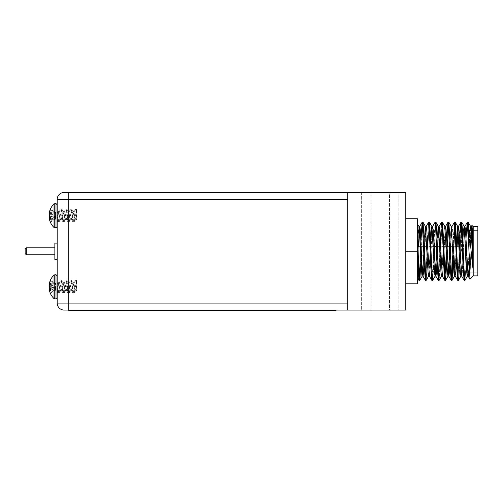 <?xml version="1.0" encoding="UTF-8"?>
<svg xmlns="http://www.w3.org/2000/svg" width="503" height="503" viewBox="0 0 503 503"><rect width="100%" height="100%" fill="white"/><g stroke="black" fill="none" stroke-linecap="round" stroke-linejoin="round"><path stroke-width="0.38" stroke-dasharray="2.52 1.89" d="M82.775 310.533L75.802 310.301L82.775 310.533M153.83 310.301L181.621 310.533L153.83 310.533M161.507 310.301L181.621 310.301L151.975 310.301L169.077 310.301L161.507 310.533M175.61 310.301L173.397 310.301L175.61 310.533M156.534 310.533L169.75 310.301L156.534 310.533M157.162 310.533L153.528 310.533L157.162 310.301M162.563 310.533L153.905 310.533L162.563 310.533M206.557 310.301L222.672 310.301L199.76 310.301L222.672 310.533L206.557 310.533M270.325 310.533L272.211 310.533M270.325 310.301L287.496 310.301L263.855 310.301L284.252 310.301L278.461 310.533M270.595 310.533L273.739 310.301L270.595 310.533M310.848 310.533L325.812 310.301L310.848 310.533M64.151 310.068A6.973 6.973 0 0 1 57.179 303.095L68.798 303.095L68.798 310.068L347.699 310.068L347.699 199.44L347.699 303.095L68.798 303.095L68.798 199.44L57.179 199.44A6.973 6.973 0 0 1 64.151 192.467A6.973 6.973 0 0 0 57.179 199.44L57.179 303.095A6.973 6.973 0 0 0 64.151 310.068L324.454 310.068L68.798 310.068L68.798 310.533L336.073 310.533L336.073 310.068L324.454 310.068L336.073 310.068M323.108 310.301L306.767 310.301L323.108 310.533M306.767 310.301L326.057 310.301L306.767 310.533M254.141 310.533L261.233 310.533M282.29 310.533L263.264 310.533M263.264 310.301L282.29 310.301M201.848 310.301L222.672 310.301L201.848 310.533M93.319 310.533L88.742 310.301L93.319 310.533M93.627 310.533L94.998 310.533L93.627 310.533M325.812 310.301L307.012 310.533L325.812 310.301M254.141 310.301L261.233 310.301M272.211 310.301L269.042 310.533M278.461 310.301L271.45 310.533M271.45 310.301L268.332 310.533M268.332 310.301L269.042 310.301M282.982 310.533L280.322 310.301L282.982 310.301M282.359 310.533L279.875 310.533L282.359 310.533M279.875 310.301L282.359 310.301L279.875 310.533M221.345 310.301L199.175 310.301L221.345 310.533M201.546 310.301L222.672 310.301L201.546 310.533M204.268 310.533L210.04 310.533L204.268 310.301M219.446 310.301L202.696 310.533L219.446 310.301M153.887 310.301L179.76 310.533L153.887 310.301M165.864 310.301L153.905 310.533L165.864 310.301M158.149 310.301L160.438 310.301L158.156 310.533M159.715 310.301L169.071 310.301L159.715 310.301M157.112 310.301L153.572 310.301L157.112 310.533M154.559 310.533L155.201 310.533L154.559 310.533M155.201 310.301L154.559 310.301L155.201 310.301M156.301 310.301L154.327 310.533L156.301 310.301M176.987 310.301L173.397 310.301L180.061 310.301L173.485 310.301L180.061 310.301L173.485 310.301L180.061 310.301L173.485 310.301L180.061 310.301L173.485 310.301L180.061 310.301L173.485 310.301L180.061 310.301L173.485 310.301L180.061 310.301L173.485 310.301L180.061 310.301L173.485 310.301L180.061 310.301L173.485 310.301L180.061 310.301L173.485 310.301L180.061 310.301L173.485 310.301L180.061 310.301L173.485 310.301L176.987 310.533M177.704 310.301L173.403 310.301L180.149 310.301L177.704 310.533M177.27 310.301L173.485 310.301L180.061 310.301L177.27 310.533M96.526 310.301L93.319 310.301L96.526 310.301M94.998 310.301L93.627 310.301L94.998 310.301M347.699 303.095L347.699 192.467L68.798 192.467L68.798 199.44L347.699 199.44L347.699 192.467L347.699 199.44M57.179 286.829L57.179 283.34L57.179 286.829M57.179 215.705L57.179 219.195L57.179 215.705M57.179 251.267L57.179 243.131L57.179 251.267M57.179 243.131L54.852 243.131L54.852 259.403L54.852 243.131L54.852 259.403L57.179 259.403M26.313 247.784L25.15 248.941L25.15 253.594L25.15 248.941L25.15 253.594L26.313 254.757L26.313 247.784L26.313 254.757L26.313 247.784L54.852 247.784L54.852 254.757L54.852 247.784M68.798 215.705L68.798 219.195L68.798 215.705M68.798 286.829L68.798 283.34L68.798 286.829M76.783 288.213L76.45 280.215C76.67 280.881 76.217 282.906 75.104 286.301L74.488 292.545L73.444 292.897L71.47 280.215C71.69 280.881 71.237 282.906 70.124 286.301L69.508 292.545L68.465 292.897L66.49 280.215C66.71 280.881 66.258 282.906 65.145 286.301L64.529 292.545L63.485 292.897L61.511 280.215C61.724 280.881 61.278 282.906 60.165 286.301L59.543 292.545L58.505 292.897L57.179 281.315L58.159 282.975L60.341 290.998L62.831 282.655L65.321 290.998L67.289 283.516L68.056 282.843L70.301 290.998L72.797 282.655L75.287 290.998L76.783 285.465L76.783 291.199L75.934 280.215L75.205 280.938L74.274 289.068L72.929 292.897L70.954 280.215L70.225 280.938L69.295 289.068L67.949 292.897L65.975 280.215L65.245 280.938L64.315 289.068L62.969 292.897L60.995 280.215L60.266 280.938L59.335 289.068L57.99 292.897L57.179 289.489L57.179 282.258L57.179 284.094L58.09 282.843M76.783 285.465L76.783 280.787L75.934 280.215L76.45 280.215M61.492 280.19L60.995 280.215L61.492 280.19L63.076 282.843M66.471 280.19L65.975 280.215L66.471 280.19M71.451 280.19L70.954 280.215L71.47 280.215L73.036 282.843M58.87 292.979L57.933 292.979L57.172 291.715L57.179 290.709L59.373 282.655L61.863 290.998L64.353 282.655L66.842 290.998L69.332 282.655L71.822 290.998L73.79 283.516L74.312 282.655L74.62 282.975L76.531 290.778M57.179 290.709L57.179 284.094M71.552 290.778L72.872 292.979L73.444 292.897M66.572 290.778L67.892 292.979L68.465 292.897M61.592 290.778L62.913 292.979L63.485 292.897M57.933 292.979L58.505 292.897M57.179 276.694L57.179 296.959L57.179 276.694M54.035 298.631L54.035 275.022M50.388 290.244L55.544 288.596L50.363 289.143L55.544 288.596L55.544 290.244L49.464 290.602L50.388 293.205L49.382 289.25M50.388 285.276L55.544 285.911L49.464 286.459L50.388 285.276L50.388 283.409L49.231 284.39M50.388 280.448L55.544 283.403L55.544 283.761L50.388 281.221M49.382 284.409L55.544 285.056L55.544 283.403L49.69 283.063M50.388 283.409L55.544 285.056L49.464 284.415M49.872 287.804L55.544 287.559L55.544 285.05M49.464 289.759L55.544 289.885L55.544 287.559M50.388 293.205L55.544 290.25L55.544 289.885L50.388 292.432M50.388 288.382L55.544 287.741L55.544 288.603M49.231 285.817L55.544 286.094L55.544 287.741L49.464 287.194M49.464 283.899L55.544 283.767L55.544 286.094M76.783 217.095L76.45 209.097C76.67 209.757 76.217 211.788 75.104 215.183L74.488 221.427L73.444 221.779L71.47 209.097C71.69 209.757 71.237 211.788 70.124 215.183L69.508 221.427L68.465 221.779L66.49 209.097C66.71 209.757 66.258 211.788 65.145 215.183L64.529 221.427L63.485 221.779L61.511 209.097C61.724 209.757 61.278 211.788 60.165 215.183L59.543 221.427L58.505 221.779L57.179 210.191L58.159 211.851L60.341 219.88L62.831 211.537L65.321 219.88L67.289 212.398L68.056 211.725L70.301 219.88L72.797 211.537L75.287 219.88L76.783 214.341L76.783 220.075L75.934 209.097L75.205 209.814L74.274 217.95L72.929 221.779L70.954 209.097L70.225 209.814L69.295 217.95L67.949 221.779L65.975 209.097L65.245 209.814L64.315 217.95L62.969 221.779L60.995 209.097L60.266 209.814L59.335 217.95L57.99 221.779L57.179 218.371L57.179 219.591L59.103 211.757L59.681 211.851L61.863 219.88L64.353 211.537L66.842 219.88L69.332 211.537L71.822 219.88L74.312 211.537L76.531 219.66M76.783 214.341L76.783 209.669L75.934 209.097L76.45 209.097M57.179 218.371L57.179 211.134L57.179 212.976L58.09 211.725M61.492 209.072L60.995 209.097L61.492 209.072M66.471 209.072L65.975 209.097L66.471 209.072M71.451 209.072L70.954 209.097L71.451 209.072M58.87 221.861L57.933 221.861L57.172 220.591L57.179 212.976M71.552 219.66L72.872 221.861L73.444 221.779M66.572 219.66L67.892 221.861L68.465 221.779M61.592 219.66L62.913 221.861L63.485 221.779M57.933 221.861L58.505 221.779M57.179 205.576L57.179 225.841L57.179 205.576M54.035 227.513L54.035 203.904M50.388 222.087L55.544 219.132L49.464 219.484L50.388 222.087L49.382 218.126M49.872 216.686L55.544 216.441L55.544 214.8L49.464 215.341L50.388 214.152L50.388 212.291L49.231 213.272M50.388 209.33L55.544 212.285L55.544 212.643L50.388 210.103M49.382 213.291L55.544 213.938L55.544 212.285L49.69 211.945M50.388 212.291L55.544 213.938L49.464 213.297M50.388 214.152L55.544 214.794L55.544 213.932M49.464 218.635L55.544 218.767L55.544 216.441M50.388 219.126L55.544 217.485L50.363 218.025L55.544 217.478L55.544 219.132L55.544 218.767L50.388 221.314M50.388 217.258L55.544 216.623L55.544 217.485M49.464 216.076L55.544 216.623M49.231 214.699L55.544 214.976L55.544 216.617M49.464 212.775L55.544 212.65L55.544 214.976M405.802 218.73L405.802 283.805L405.802 218.73L405.802 283.805L405.802 218.73L417.421 218.73L405.802 218.73L417.421 218.73L417.421 283.805L405.802 283.805L417.421 283.805L417.421 251.267L405.802 251.267L417.421 251.267L417.421 218.73L417.421 251.267L405.802 251.267L417.421 251.267L417.421 283.805L405.802 283.805L417.421 283.805L417.421 218.73L405.802 218.73L417.421 218.73L417.421 251.267L405.802 251.267M347.699 310.068L405.802 310.068L405.802 192.467L347.699 192.467M398.829 310.068L370.937 310.068L398.829 310.068L370.937 310.068L398.829 310.068L398.829 192.467L370.937 192.467L398.829 192.467L370.937 192.467L398.829 192.467L398.829 310.068M389.529 310.068L361.644 310.068L389.529 310.068L361.644 310.068L389.529 310.068L389.529 192.467L361.644 192.467L389.529 192.467L361.644 192.467L389.529 192.467L389.529 310.068M417.421 223.734L419.005 226.463L417.421 223.734L417.421 277.738L417.421 242.88M417.421 224.124L417.421 238.491M468.783 227.287C470.054 236.907 471.518 258.158 472.977 268.514C471.518 258.158 470.054 236.907 468.783 227.287L468.783 246.212L468.155 230.349L469.89 279.165L468.783 246.212L468.783 227.287L468.218 222.263L470.651 226.463L470.047 229.739L468.438 263.698L467.325 276.109M467.369 230.349L466.017 265.791L464.992 280.272L466.017 265.791L467.369 230.349L466.017 265.791L464.935 280.322L463.86 265.791L462.509 230.349L465.526 230.349M466.564 230.349L464.533 278.046L462.785 236.743L461.71 222.213L461.169 226.105L459.56 265.791L458.478 280.322L457.944 276.424L456.328 236.743L455.253 222.213L457.736 226.463L457.139 229.739L455.523 263.698L454.448 276.128M453.813 246.621L453.467 255.914M452.078 280.272L454.511 276.072M451.625 278.046L450.04 241.22L451.625 278.046M451.285 226.463L448.795 222.213L448.261 226.111L445.627 280.272L448.054 276.072L445.627 280.272L447.356 246.621L446.815 261.315M448.739 222.269L448.569 223.011M445.57 280.322L445.029 276.424L443.42 236.743L442.344 222.213L441.804 226.105L439.169 280.272L438.578 276.424L436.962 236.743L435.887 222.213L435.346 226.111L433.737 265.791L432.655 280.322L432.121 276.43L429.487 222.263L432.121 276.43L432.662 280.322L435.145 276.072L434.542 272.796L432.926 238.837L431.882 226.407M445.168 278.046L446.752 241.22L445.168 278.046L443.42 236.743L442.344 222.213L441.804 226.105L440.188 265.791L439.113 280.322L438.578 276.424L436.962 236.743L435.887 222.213L435.346 226.111L433.737 265.791L432.712 280.272L435.485 224.489M429.028 224.489L426.255 280.272L429.028 224.489L426.255 280.272L425.205 267.803L426.198 280.322L428.688 276.072L428.084 272.796L425.456 226.463L424.859 229.739L423.243 263.698L422.168 276.128L422.973 276.128L421.898 263.698L420.282 229.739L419.747 226.407L418.936 226.407L418.402 229.739L417.421 249.029L418.936 226.407L417.76 241.22L418.301 255.914L417.76 241.22M431.851 226.407L431.31 229.739L429.7 263.698L428.688 276.072L430.436 246.621L428.625 276.128L428.084 272.796L425.456 226.463L423.029 222.263L424.758 255.914L422.973 222.213L425.456 226.463L424.859 229.739L422.57 274.179M422.57 224.489L419.798 280.272M468.381 275.537L468.104 276.072L467.092 263.698L465.476 229.739L464.873 226.463L467.356 222.213L466.281 236.743L464.671 276.43L464.131 280.322L463.056 265.791L461.308 224.489L464.074 280.272L461.647 276.072L459.019 229.739L458.485 226.407L457.403 238.837L455.793 272.796L455.253 276.128L454.178 263.698L452.562 229.739L452.027 226.407L450.952 238.837L449.336 272.796L448.795 276.128L447.72 263.698L446.111 229.739L445.57 226.407L444.495 238.837L442.879 272.796L442.344 276.128L441.263 263.698L439.653 229.739L439.113 226.407L438.038 238.837L436.422 272.796L435.824 276.072L433.196 229.739L432.593 226.463L435.026 222.263L432.253 278.046M460.905 222.213L459.83 236.743L458.076 278.046L460.849 222.263L458.415 226.463L460.905 222.213M457.673 280.322L456.435 261.315L457.623 280.272L455.19 276.072L457.673 280.322M456.234 255.914L455.888 246.621L456.234 255.914L453.838 255.914M452.662 255.914L454.391 222.263L452.027 226.407L451.216 226.407L452.027 226.407L450.952 238.837L449.336 272.796L448.733 276.072L451.216 280.322L451.757 276.43L453.373 236.743L454.448 222.213L453.373 236.743L451.757 276.43L451.216 280.322L450.141 265.791L448.531 226.111L447.991 222.213L445.507 226.463L442.879 272.796L442.275 276.072L439.653 229.739L439.05 226.463L436.422 272.796L435.824 276.072L438.251 280.272L435.617 226.111L435.076 222.213L432.593 226.463M444.765 280.322L442.275 276.072L444.822 280.265M441.936 224.489L443.52 261.315L441.936 224.489L439.169 280.272L441.596 276.072L440.999 272.796L439.383 238.837L438.308 226.407L437.767 229.739L436.158 263.698L435.076 276.128M444.828 226.463L442.395 222.263L444.828 226.463L447.45 272.796L448.022 276.128L447.45 272.796L444.828 226.463L444.224 229.739L441.596 276.072L440.999 272.796L439.383 238.837L438.308 226.407L439.113 226.407L441.559 222.225L440.458 236.743L438.71 278.046L441.483 222.263L439.05 226.463L437.296 255.914M438.251 280.272L435.617 226.111L435.026 222.263M430.612 261.315L429.971 272.796L429.43 276.128L430.612 261.315L429.971 272.796L429.367 276.072L426.739 229.739L426.135 226.463L428.625 222.213L429.16 226.111L430.775 265.791L431.851 280.322L430.775 265.791L429.16 226.111L428.625 222.213L427.55 236.743L425.934 276.424L425.343 280.272L425.934 276.424L428.569 222.263L425.796 278.046M424.155 261.315L423.608 246.621L424.155 261.315M422.168 222.213L421.093 236.743L419.477 276.424L418.936 280.322L417.421 253.883L418.936 280.322L419.477 276.424L422.111 222.263L419.684 226.463L418.672 238.837L417.421 267.288L418.672 238.837L419.684 226.463L422.168 222.213M473.204 251.267L473.204 275.902L473.204 251.267M477.85 251.267L477.85 275.902L477.85 251.267M471.544 230.349L469.928 279.178L473.204 275.902L477.85 275.902L473.204 275.902L473.204 226.633L471.971 225.401L472.977 250.601L471.933 229.739L471.393 226.407L471.933 229.739L472.977 250.601L472.977 268.514L471.663 238.837L470.651 226.463L471.663 238.837L472.977 268.514L472.977 250.601L471.933 225.419L469.928 279.178L471.695 227.532M467.3 276.078L467.142 275.537M466.771 272.186L464.194 226.463L463.59 229.739L461.98 263.698L460.905 276.128L460.364 272.796L457.736 226.463L455.309 222.263L457.944 276.424L458.478 280.322L460.968 276.072L460.364 272.796L457.736 226.463M454.85 274.179L456.265 246.621L454.85 274.179L453.436 246.621M453.033 255.914L451.625 228.356L453.033 255.914L450.581 255.914M451.216 226.407L450.141 238.837L449.066 263.698L448.054 276.072L449.066 263.698L450.141 238.837L451.216 226.407L450.04 241.22M433.668 255.914L433.265 246.621M422.111 276.078L421.954 275.537L422.111 276.078M420.753 255.914L420.351 246.621L420.753 255.914M419.005 226.463L419.747 226.407L420.282 229.739L421.898 263.698L422.973 276.128L422.168 276.128M477.85 275.902L477.85 226.633L473.204 226.633L471.971 225.401L471.33 226.463L468.752 272.186L470.808 230.349M471.933 225.419L471.33 226.463L470.318 238.837L469.242 263.698L468.167 276.128L467.092 263.698L465.476 229.739L464.935 226.407L463.86 238.837L462.251 272.796L461.71 276.128L460.635 263.698L459.019 229.739L458.415 226.463M457.07 246.621L456.667 255.914L457.07 246.621M455.819 272.5L455.617 274.519M434.473 255.914L434.07 246.621L430.87 246.621M433.838 241.22L432.655 226.407M432.253 228.356L430.845 255.914M428.569 222.263L426.135 226.463L423.513 272.796L422.973 276.128L423.513 272.796L425.123 238.837L426.204 226.407L426.739 229.739L428.355 263.698L429.43 276.128L428.625 276.128L429.43 276.128M461.578 251.267L461.578 230.349L461.578 251.267M459.258 250.519L459.258 269.86L459.258 232.675L459.258 269.86L459.258 232.675L459.258 269.86L459.258 232.675L461.578 230.349L477.85 230.349L461.578 230.349L459.258 232.675M470.619 226.407L470.047 229.739L468.438 263.698L467.356 276.128L466.822 272.796L465.206 238.837L464.131 226.407L464.935 226.407L463.86 238.837L462.251 272.796L461.647 276.072L464.131 280.322L464.671 276.43L466.281 236.743L467.306 222.263L464.904 226.407M448.764 276.128L447.72 263.698L446.111 229.739L445.57 226.407L443.753 255.914M448.733 276.072L451.166 280.272L448.393 224.489M447.991 222.213L445.539 226.407M464.194 226.463L461.767 222.263L464.194 226.463L463.59 229.739L461.98 263.698L460.905 276.128L461.647 276.072M443.583 241.22L444.224 229.739L444.765 226.407L445.57 226.407L444.765 226.407L444.224 229.739L442.609 263.698L441.533 276.128L442.275 276.072M439.113 226.407L438.308 226.407L437.767 229.739L435.145 276.072L432.712 280.272M469.997 230.349L468.438 263.698L467.425 276.072L464.929 280.322M464.879 280.265L464.709 279.523M461.767 222.263L461.169 226.105L459.56 265.791L458.535 280.272L460.968 276.072L461.98 263.698L463.54 230.349M455.215 222.238L454.31 233.48M417.421 251.267L417.421 283.805L405.802 283.805M418.886 280.272L417.421 277.744L417.697 261.315M459.258 251.267L459.258 257.077L459.258 251.267M464.351 230.349L462.251 272.796L461.71 276.128L460.905 276.128M451.964 226.463L450.21 255.914M425.796 228.356L424.387 255.914M418.333 246.621L417.93 255.914M460.031 231.902L458.076 278.046M446.752 241.22L446.205 255.914M440.295 241.22L438.71 278.046M420.923 241.22L420.382 255.914M467.425 276.072L468.167 276.128L467.356 276.128M449.808 246.621L449.405 255.914M443.35 246.621L441.596 276.072M438.308 226.407L437.126 241.22M436.893 246.621L436.491 255.914M425.456 226.463L424.859 229.739L424.218 241.22M423.985 246.621L423.583 255.914M417.528 246.621L417.421 249.029M460.88 231.053L459.384 269.992M459.025 251.267L459.025 257.077L459.025 251.267M324.454 310.533L324.454 310.068M80.417 310.533L80.417 310.068M76.255 281.284L76.764 281.284M57.675 291.199L58.185 291.199M59.335 289.068L59.844 289.068M59.65 286.301L60.165 286.301M61.309 281.284L61.825 281.284M62.655 291.199L63.171 291.199M64.315 289.068L64.83 289.068M64.629 286.301L65.145 286.301M66.289 281.284L66.805 281.284M67.635 291.199L68.15 291.199M69.295 289.068L69.81 289.068M69.609 286.301L70.124 286.301M71.269 281.284L71.784 281.284M72.614 291.199L73.13 291.199M74.274 289.068L74.79 289.068M74.589 286.301L75.104 286.301M56.009 298.958L56.009 274.695M54.846 298.958L54.846 274.695M76.255 210.166L76.764 210.166M57.675 220.081L58.185 220.081M59.335 217.95L59.844 217.95M59.65 215.183L60.165 215.183M61.309 210.166L61.825 210.166M62.655 220.081L63.171 220.081M64.315 217.95L64.83 217.95M64.629 215.183L65.145 215.183M66.289 210.166L66.805 210.166M67.635 220.081L68.15 220.081M69.295 217.95L69.81 217.95M69.609 215.183L70.124 215.183M71.269 210.166L71.784 210.166M72.614 220.081L73.13 220.081M74.274 217.95L74.79 217.95M74.589 215.183L75.104 215.183M56.009 227.84L56.009 203.577M54.846 227.84L54.846 203.577M26.313 254.757L54.852 254.757M68.798 212.222L57.179 212.222M68.798 219.195L57.179 219.195M68.798 283.34L57.179 283.34M68.798 290.313L57.179 290.313M60.586 290.809L59.543 292.545M65.566 290.809L64.529 292.545M68.056 282.843L66.484 280.202M70.546 290.809L69.508 292.545M75.525 290.809L74.488 292.545M57.851 282.655L59.373 282.655M60.341 290.998L61.863 290.998M62.831 282.655L64.353 282.655M65.321 290.998L66.842 290.998M67.811 282.655L69.332 282.655M70.301 290.998L71.822 290.998M72.797 282.655L74.312 282.655M75.287 290.998L76.783 290.998M59.103 282.875L60.266 280.938M64.082 282.875L65.245 280.938M69.062 282.875L70.225 280.938M74.042 282.875L75.205 280.938M63.85 292.979L62.913 292.979M68.829 292.979L67.892 292.979M73.809 292.979L72.872 292.979M60.586 219.692L59.543 221.427M63.076 211.725L61.504 209.085M65.566 219.692L64.529 221.427M68.056 211.725L66.484 209.085M70.546 219.692L69.508 221.427M73.036 211.725L71.464 209.085M75.525 219.692L74.488 221.427M57.851 211.537L59.373 211.537M60.341 219.88L61.863 219.88M62.831 211.537L64.353 211.537M65.321 219.88L66.842 219.88M67.811 211.537L69.332 211.537M70.301 219.88L71.822 219.88M72.797 211.537L74.312 211.537M75.287 219.88L76.783 219.88M59.103 211.757L60.266 209.814M64.082 211.757L65.245 209.814M69.062 211.757L70.225 209.814M74.042 211.757L75.205 209.814M63.85 221.861L62.913 221.861M68.829 221.861L67.892 221.861M73.809 221.861L72.872 221.861M361.644 192.467L361.644 310.068L361.644 192.467M370.937 192.467L370.937 310.068L370.937 192.467M470.651 226.463L468.218 222.263M438.371 226.463L435.938 222.263M428.688 276.072L426.255 280.272M464.935 226.407L464.162 226.407M442.313 276.128L441.533 276.128M431.794 280.272L429.367 276.072M469.89 279.165L468.104 276.072L469.89 279.165M460.214 270.815L461.578 272.186L459.258 269.86L461.578 272.186L477.85 272.186L463.332 272.186M473.204 226.633L477.85 226.633M473.204 275.902L469.928 279.178M464.143 272.186L477.85 272.186M468.783 230.349L469.173 230.349M471.984 230.349L477.85 230.349M417.496 255.914L457.038 255.914M459.025 246.621L456.699 246.621M418.301 255.914L421.558 255.914M424.758 255.914L430.411 255.914M431.216 255.914L436.868 255.914M437.673 255.914L443.319 255.914M444.13 255.914L449.776 255.914M417.962 246.621L423.608 246.621M424.419 246.621L430.065 246.621M437.327 246.621L442.98 246.621M443.784 246.621L449.43 246.621M450.242 246.621L455.888 246.621M417.421 255.914L459.025 255.914"/><path stroke-width="0.75" d="M336.073 310.068L336.073 310.533L68.798 310.533L68.798 310.068L64.151 310.068A6.973 6.973 0 0 1 57.179 303.095L57.179 199.44A6.973 6.973 0 0 1 64.151 192.467L68.798 192.467L64.151 192.467M347.699 199.44L68.798 199.44L68.798 192.467L347.699 192.467L347.699 310.068L68.798 310.068L68.798 303.095L347.699 303.095M57.179 259.403L54.852 259.403L54.852 243.131L57.179 243.131M26.313 254.757L25.15 253.594L25.15 248.941L26.313 247.784L26.313 254.757L54.852 254.757M57.179 289.489L57.179 290.709M49.382 284.409L49.376 283.409C50.111 280.121 51.664 277.329 54.035 275.022L54.035 298.631L56.009 298.958L57.179 297.795M49.464 289.759L49.464 286.459M49.69 283.063L50.388 280.448L49.231 285.817L49.464 287.194L50.388 288.382L50.388 290.244L49.464 289.238L49.376 290.25C50.111 293.532 51.664 296.33 54.035 298.631M49.231 287.835L49.872 287.804M49.382 213.291L49.376 212.285C50.111 209.003 51.664 206.211 54.035 203.904L54.035 227.513L56.009 227.84L57.179 226.677M49.464 218.635L49.464 215.341M49.69 211.945L50.388 209.33L49.231 214.699L49.464 216.076L50.388 217.258L50.388 219.126L49.464 218.12L49.376 219.126C50.111 222.414 51.664 225.212 54.035 227.513M49.231 216.718L49.872 216.686M347.699 192.467L405.802 192.467L405.802 310.068L347.699 310.068M424.387 255.914L423.513 272.796L422.973 276.128L422.111 276.078L419.005 226.463L420.351 246.621L419.005 226.463L417.421 224.124M417.421 238.491L417.421 242.88M420.382 255.914L419.477 276.424L418.936 280.322L417.421 277.524M473.204 275.902L477.85 275.902L477.85 226.633L473.204 226.633L473.204 275.902L469.928 279.178L468.783 246.212L468.783 227.287L468.167 222.213L467.369 230.349L468.142 222.225L467.369 230.349M459.258 250.519L459.258 232.675L461.578 230.349L462.509 230.349L461.71 222.213L460.88 231.053M459.384 269.992L458.535 280.272L457.944 276.424L455.309 222.263L454.718 226.111L453.813 246.621L454.31 233.48M453.467 255.914L452.078 280.272L453.467 255.914L452.078 280.272L451.625 278.046L449.877 236.743L448.739 222.269M451.285 226.463L448.852 222.263L450.04 241.22L448.852 222.263L451.285 226.463L453.907 272.796L454.448 276.128L453.033 255.914L453.838 255.914M448.569 223.011L447.356 246.621L448.795 222.213L447.934 222.263L446.752 241.22M446.815 261.315L445.627 280.272L445.168 278.046L444.709 280.272L442.074 226.105L441.483 222.263L440.295 241.22M436.491 255.914L435.145 276.072L432.655 280.322L431.58 265.791L430.505 236.743L429.487 222.263L429.028 224.489M425.205 267.803L424.758 255.914L425.205 267.803M428.688 276.072L426.204 280.322L425.664 276.424L424.048 236.743L423.029 222.263L422.57 224.489M422.231 276.072L419.747 280.322L422.231 276.072L419.798 280.272L420.986 261.315L419.798 280.272L419.206 276.43L418.301 255.914L419.747 280.322L418.672 265.791L417.421 232.543M468.155 230.349L467.589 223.011L468.155 230.349M464.709 279.523L464.533 278.046L464.074 280.272L463.056 265.791L461.308 224.489L460.849 222.263L460.031 231.902M458.076 278.046L457.623 280.272L456.598 265.791L454.982 226.111L454.448 222.213L451.964 226.463L454.391 222.263M456.234 255.914L456.435 261.315L456.234 255.914L457.038 255.914M454.448 222.213L455.253 222.213L454.448 222.213L455.888 246.621L454.448 222.213L455.215 222.238M452.662 255.914L451.757 276.43L451.166 280.272L450.141 265.791L448.531 226.111L447.991 222.213L448.802 222.213L447.991 222.213L448.393 224.489M441.936 224.489L441.559 222.225L441.936 224.489L442.344 222.213L444.828 226.463L447.45 272.796L447.991 276.128L448.795 276.128L447.991 276.128L448.795 276.128L449.336 272.796L450.21 255.914M438.71 278.046L438.251 280.272L437.233 265.791L435.617 226.111L435.076 222.213L432.593 226.463L432.253 228.356M432.253 278.046L431.794 280.272L430.775 265.791L429.16 226.111L428.625 222.213L426.135 226.463L425.796 228.356M425.796 278.046L425.343 280.272L424.318 265.791L425.343 280.272L424.318 265.791L422.702 226.105L422.111 222.263L420.923 241.22M422.168 222.213L423.608 246.621L422.168 222.213L422.973 222.213M467.105 275.323L466.771 272.186M464.074 280.272L461.647 276.072L459.019 229.739L458.485 226.407L457.673 226.407L457.139 229.739L456.265 246.621L457.673 226.407L458.485 226.407L457.07 246.621L458.415 226.463L460.849 222.263M453.436 246.621L455.19 276.072L454.85 274.179L454.448 276.128L453.907 272.796L453.033 255.914M449.405 255.914L447.991 276.128M435.145 276.072L434.542 272.796L433.668 255.914M433.265 246.621L431.851 226.407L430.436 246.621L431.31 229.739L431.851 226.407L432.655 226.407L431.851 226.407L432.655 226.407L433.196 229.739L435.824 276.072L434.473 255.914M421.916 275.323L420.753 255.914L421.916 275.323M464.992 280.272L467.425 276.072L464.935 280.322L464.401 276.424L461.767 222.263L464.194 226.463L466.822 272.796L467.356 276.128L468.167 276.128L468.752 272.186L468.419 275.323M455.617 274.519L456.667 255.914L455.819 272.5M437.327 246.621L434.07 246.621L433.838 241.22M430.845 255.914L430.612 261.315M422.973 276.128L421.898 263.698L420.282 229.739L419.684 226.463L418.333 246.621M469.89 279.165L468.104 276.072L465.476 229.739L464.935 226.407L464.131 226.407L463.54 230.349M418.936 226.407L419.747 226.407L422.111 222.263M445.168 278.046L444.822 280.265M429.487 222.263L431.914 226.463L429.43 222.213L431.914 226.463L434.542 272.796L435.076 276.128L435.887 276.128L435.076 276.128L435.887 276.128L436.422 272.796L437.296 255.914M464.131 280.322L464.879 280.265M446.205 255.914L444.765 280.322L445.627 280.272L445.029 276.424L443.42 236.743L442.395 222.263M405.802 218.73L417.421 218.73L417.421 283.805L405.802 283.805M417.421 251.267L405.802 251.267M472.977 268.514L471.663 238.837L470.651 226.463L468.218 222.263L468.783 227.287C470.054 236.907 471.518 258.158 472.977 268.514L472.367 230.242L471.971 225.407L471.33 226.463L470.808 230.349M471.695 227.532L471.544 230.349M472.977 250.601L471.933 229.739L471.33 226.463M468.783 246.212L467.362 222.213L464.873 226.463L464.351 230.349M451.166 280.272L448.733 276.072L446.111 229.739L445.57 226.407L444.765 226.407M443.753 255.914L442.879 272.796L442.344 276.128L441.533 276.128L440.999 272.796L438.371 226.463L435.887 222.213L435.485 224.489M444.709 280.272L442.275 276.072L439.653 229.739L439.113 226.407L438.308 226.407M429.367 276.072L431.794 280.272L429.367 276.072L426.739 229.739L426.135 226.463M417.93 255.914L417.697 261.315M467.306 222.263L466.564 230.349M417.421 277.744L418.886 280.272L417.421 253.883M471.393 226.407L470.588 226.407L471.393 226.407L470.588 226.407L469.997 230.349M461.71 276.128L460.905 276.128L460.364 272.796L457.736 226.463L455.309 222.263M454.85 274.179L454.448 276.128L455.253 276.128M450.04 241.22L449.808 246.621M443.583 241.22L443.35 246.621M437.126 241.22L436.893 246.621M429.43 276.128L428.625 276.128L428.084 272.796L425.456 226.463L423.029 222.263M424.218 241.22L423.985 246.621M423.583 255.914L422.57 274.179M417.76 241.22L417.528 246.621M455.253 222.213L453.813 246.621M439.169 280.272L441.596 276.072L439.113 280.322L438.578 276.424L436.962 236.743L435.938 222.263L438.371 226.463M324.454 310.533L324.454 310.068M80.417 310.533L80.417 310.068M57.179 199.44L68.798 199.44L68.798 303.095L57.179 303.095M54.035 275.022L56.009 274.695L56.009 298.958M54.846 274.695L54.846 298.958M54.035 203.904L56.009 203.577L56.009 227.84M54.846 203.577L54.846 227.84M26.313 247.784L54.852 247.784M56.009 274.695L57.179 275.858M56.009 203.577L57.179 204.74M418.936 280.322L419.747 280.322M425.393 280.322L426.204 280.322M431.851 280.322L432.655 280.322M438.308 280.322L439.113 280.322M451.222 280.322L452.027 280.322M457.673 280.322L458.485 280.322M428.619 222.213L429.43 222.213M435.076 222.213L435.887 222.213M441.54 222.213L442.338 222.213M460.905 222.213L461.71 222.213M467.356 222.213L468.167 222.213M426.204 226.407L425.393 226.407M438.251 280.272L435.824 276.072L438.251 280.272M425.343 280.272L422.91 276.072M452.078 280.272L454.511 276.072L452.078 280.272M444.765 280.322L445.57 280.322L444.765 280.322M463.332 272.186L464.143 272.186M465.526 230.349L468.783 230.349M469.173 230.349L471.984 230.349M459.258 269.86L460.214 270.815M473.204 226.633L471.971 225.401M455.19 276.072L457.623 280.272M445.507 226.463L447.934 222.263M439.05 226.463L441.483 222.263M457.673 226.407L458.485 226.407M451.216 226.407L452.027 226.407M458.535 280.272L460.968 276.072M445.627 280.272L448.054 276.072M417.496 255.914L418.301 255.914M421.558 255.914L424.758 255.914M430.411 255.914L431.216 255.914M436.868 255.914L437.673 255.914M443.319 255.914L444.13 255.914M449.776 255.914L450.581 255.914M417.421 246.621L417.962 246.621M423.608 246.621L424.419 246.621M430.065 246.621L430.87 246.621M442.98 246.621L443.784 246.621M449.43 246.621L450.242 246.621M455.888 246.621L456.699 246.621"/></g></svg>
